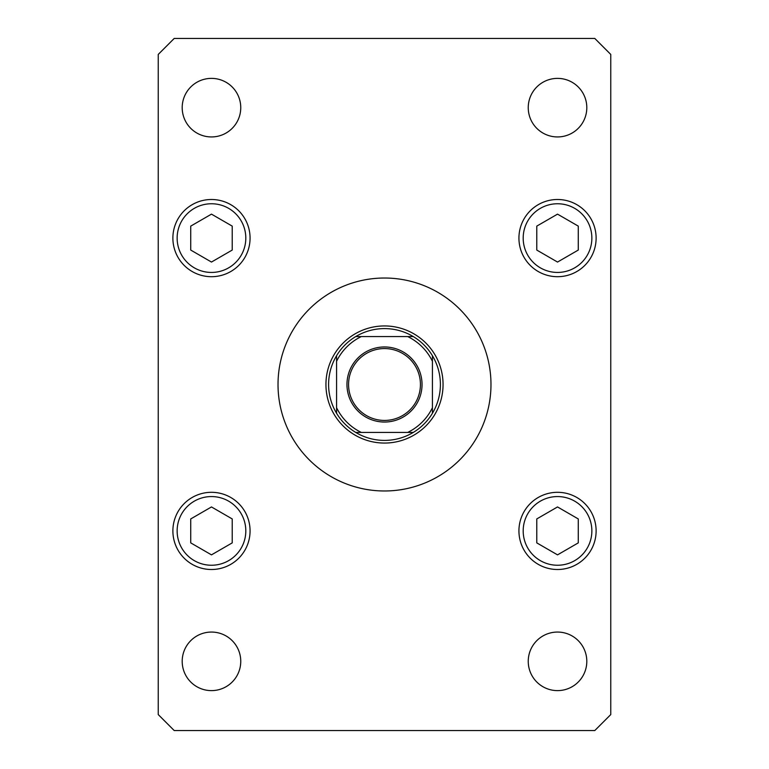 <?xml version="1.0" encoding="UTF-8"?>
<svg xmlns="http://www.w3.org/2000/svg" width="769" height="769" viewBox="0 0 769 769"><rect width="100%" height="100%" fill="white"/><g stroke="black" fill="none" stroke-linecap="round" stroke-linejoin="round"><path stroke-width="1.15" d="M490.978 384.5A106.478 106.478 0 0 0 384.5 278.022A106.478 106.478 0 0 0 278.022 384.5A106.478 106.478 0 0 0 384.5 490.978A106.478 106.478 0 0 0 490.978 384.5M528.245 661.34A29.28 29.28 0 0 0 557.525 690.62A29.28 29.28 0 0 0 586.805 661.34A29.28 29.28 0 0 0 557.525 632.06A29.28 29.28 0 0 0 528.245 661.34M172.881 238.092A38.594 38.594 0 0 0 211.475 276.696A38.594 38.594 0 0 0 250.069 238.092A38.594 38.594 0 0 0 211.475 199.498A38.594 38.594 0 0 0 172.881 238.092M518.931 238.092A38.594 38.594 0 0 0 557.525 276.696A38.594 38.594 0 0 0 596.119 238.092A38.594 38.594 0 0 0 557.525 199.498A38.594 38.594 0 0 0 518.931 238.092M518.931 530.908A38.594 38.594 0 0 0 557.525 569.502A38.594 38.594 0 0 0 596.119 530.908A38.594 38.594 0 0 0 557.525 492.304A38.594 38.594 0 0 0 518.931 530.908M172.881 530.908A38.594 38.594 0 0 0 211.475 569.502A38.594 38.594 0 0 0 250.069 530.908A38.594 38.594 0 0 0 211.475 492.304A38.594 38.594 0 0 0 172.881 530.908M182.195 107.66A29.28 29.28 0 0 0 211.475 136.94A29.28 29.28 0 0 0 240.755 107.66A29.28 29.28 0 0 0 211.475 78.38A29.28 29.28 0 0 0 182.195 107.66M528.245 107.66A29.28 29.28 0 0 0 557.525 136.94A29.28 29.28 0 0 0 586.805 107.66A29.28 29.28 0 0 0 557.525 78.38A29.28 29.28 0 0 0 528.245 107.66M182.195 661.34A29.28 29.28 0 0 0 211.475 690.62A29.28 29.28 0 0 0 240.755 661.34A29.28 29.28 0 0 0 211.475 632.06A29.28 29.28 0 0 0 182.195 661.34M174.207 730.55L594.793 730.55L610.759 714.574L610.759 54.426L594.793 38.45L174.207 38.45L158.241 54.426L158.241 714.574L174.207 730.55M557.525 506.944L536.781 518.931L536.781 542.885L557.525 554.862L578.269 542.885L578.269 518.931L557.525 506.944M557.525 214.138L536.781 226.115L536.781 250.069L557.525 262.056L578.269 250.069L578.269 226.115L557.525 214.138M211.475 506.944L190.731 518.931L190.731 542.885L211.475 554.862L232.219 542.885L232.219 518.931L211.475 506.944M211.475 214.138L190.731 226.115L190.731 250.069L211.475 262.056L232.219 250.069L232.219 226.115L211.475 214.138M422.037 384.5A37.537 37.537 0 0 1 384.5 422.037A37.537 37.537 0 0 1 346.963 384.5A37.537 37.537 0 0 1 384.5 346.963A37.537 37.537 0 0 1 422.037 384.5M348.568 384.5A35.932 35.932 0 0 0 384.5 420.432A35.932 35.932 0 0 0 420.432 384.5A35.932 35.932 0 0 0 384.5 348.568A35.932 35.932 0 0 0 348.568 384.5M440.397 384.5A55.897 55.897 0 0 0 432.418 355.711L432.418 361.295L432.418 355.711A55.897 55.897 0 0 0 355.711 336.582L361.295 336.582L355.711 336.582A55.897 55.897 0 0 0 336.582 413.289L336.582 407.705L336.582 413.289A55.897 55.897 0 0 0 355.711 432.418L413.289 432.418A55.897 55.897 0 0 0 432.418 413.289L432.418 361.295A53.234 53.234 0 0 0 407.705 336.582L361.295 336.582A53.234 53.234 0 0 0 336.582 361.295L336.582 407.705A53.234 53.234 0 0 0 361.295 432.418L355.711 432.418A55.897 55.897 0 0 0 413.289 432.418L407.705 432.418A53.234 53.234 0 0 0 432.418 407.705L432.418 413.289A55.897 55.897 0 0 0 440.397 384.5M325.941 384.5A58.559 58.559 0 0 1 384.5 325.941A58.559 58.559 0 0 1 443.059 384.5A58.559 58.559 0 0 1 384.5 443.059A58.559 58.559 0 0 1 325.941 384.5M336.582 355.711L336.582 361.295L336.582 355.711A55.897 55.897 0 0 1 355.711 336.582M413.289 336.582L407.705 336.582L413.289 336.582A55.897 55.897 0 0 1 432.418 355.711M432.418 413.289A55.897 55.897 0 0 1 413.289 432.418A55.897 55.897 0 0 0 432.418 413.289M591.861 530.908A34.336 34.336 0 0 0 557.525 496.563A34.336 34.336 0 0 0 523.189 530.908A34.336 34.336 0 0 0 557.525 565.244A34.336 34.336 0 0 0 591.861 530.908M591.861 238.092A34.336 34.336 0 0 0 557.525 203.756A34.336 34.336 0 0 0 523.189 238.092A34.336 34.336 0 0 0 557.525 272.437A34.336 34.336 0 0 0 591.861 238.092M245.811 530.908A34.336 34.336 0 0 0 211.475 496.563A34.336 34.336 0 0 0 177.139 530.908A34.336 34.336 0 0 0 211.475 565.244A34.336 34.336 0 0 0 245.811 530.908M245.811 238.092A34.336 34.336 0 0 0 211.475 203.756A34.336 34.336 0 0 0 177.139 238.092A34.336 34.336 0 0 0 211.475 272.437A34.336 34.336 0 0 0 245.811 238.092M355.711 432.418A55.897 55.897 0 0 1 336.582 413.289"/></g></svg>
